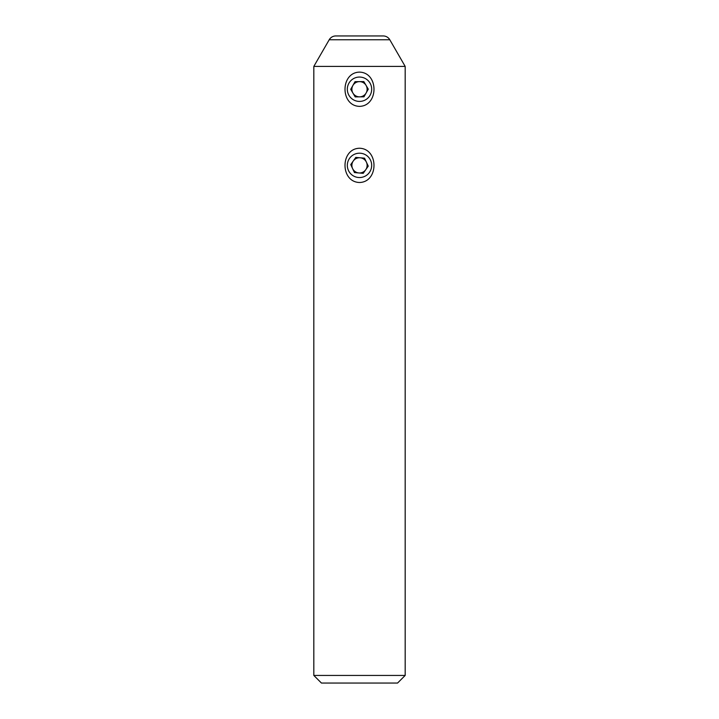 <?xml version="1.0" encoding="UTF-8"?>
<svg xmlns="http://www.w3.org/2000/svg" width="719" height="719" viewBox="0 0 719 719"><rect width="100%" height="100%" fill="white"/><g stroke="black" fill="none" stroke-linecap="round" stroke-linejoin="round"><path stroke-width="1.08" d="M358.835 172.955A7.612 7.612 0 0 0 366.402 162.152A7.612 7.612 0 0 0 353.263 161.002A7.612 7.612 0 0 0 358.835 172.955M369.476 172.353A12.178 12.178 0 0 0 366.483 155.394A12.178 12.178 0 0 0 349.524 158.387A12.178 12.178 0 0 0 352.517 175.346A12.178 12.178 0 0 0 369.476 172.353M354.458 172.569L363.221 173.333L368.254 166.134L364.542 158.171L355.779 157.407L350.746 164.606L354.458 172.569M359.572 96.849A7.612 7.612 0 0 0 366.061 85.372A7.612 7.612 0 0 0 352.876 85.498A7.612 7.612 0 0 0 359.572 96.849M370.105 95.232A12.178 12.178 0 0 0 365.495 78.632A12.178 12.178 0 0 0 348.895 83.251A12.178 12.178 0 0 0 353.505 99.842A12.178 12.178 0 0 0 370.105 95.232M355.177 96.894L363.967 96.813L368.29 89.156L363.823 81.589L355.033 81.669L350.71 89.327L355.177 96.894M405.174 675.438L397.562 683.05L321.438 683.05L313.826 675.438L405.174 675.438L405.174 66.4L313.826 66.4L329.203 39.761A7.612 7.612 0 0 1 335.8 35.95L383.2 35.95A7.612 7.612 0 0 1 389.797 39.761L405.174 66.4M359.5 182.5C340.114 181.97 340.24 148.671 359.5 148.24C378.841 148.716 378.796 182.069 359.5 182.5M359.5 106.367C340.114 105.846 340.24 72.538 359.5 72.116C378.832 72.583 378.796 105.945 359.5 106.367M313.826 675.438L313.826 66.4M389.797 39.761L329.203 39.761"/></g></svg>
